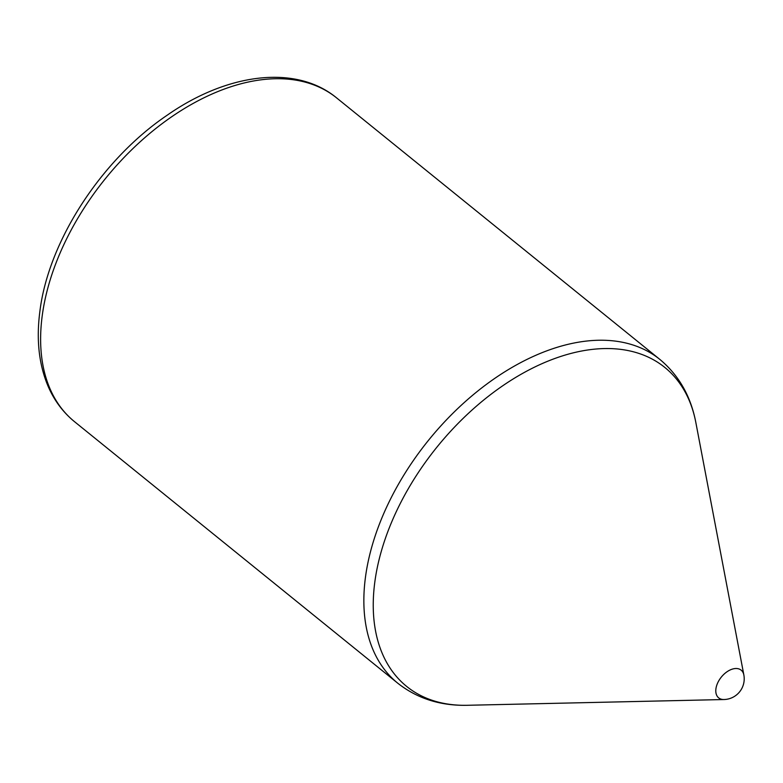 <?xml version="1.0" encoding="UTF-8"?>
<svg xmlns="http://www.w3.org/2000/svg" width="783" height="783" viewBox="0 0 783 783"><rect width="100%" height="100%" fill="white"/><g stroke="black" fill="none" stroke-linecap="round" stroke-linejoin="round"><path stroke-width="1.17" d="M743.85 674.956A20.72 20.72 0 0 1 723.972 699.532A17.852 11.05 -51 0 1 723.952 699.532A17.852 11.05 -51 0 1 715.916 688.864A17.852 11.05 -51 0 1 729.678 670.189A17.852 11.05 -51 0 1 743.85 674.956L695.881 422.722A205.185 127.003 -51 0 0 532.949 367.922A205.185 127.003 -51 0 0 374.744 582.621A205.185 127.003 -51 0 0 467.275 705.287C440.457 705.904 417.3 698.553 397.793 683.226A208.278 128.921 -51 0 1 365.377 577.854A208.278 128.921 -51 0 1 486.625 384.208A208.278 128.921 -51 0 1 659.805 359.377C678.871 375.253 690.89 396.374 695.881 422.722M397.793 683.226L74.561 421.714A208.278 128.921 -51 0 1 42.145 316.332A208.278 128.921 -51 0 1 163.393 122.696A208.278 128.921 -51 0 1 336.573 97.865L659.805 359.377M74.561 421.714C62.983 412.269 54.096 400.319 47.92 385.843C38.925 364.291 36.233 339.626 39.825 311.849C48.184 241.556 101.213 159.928 166.857 115.434C227.207 73.093 295.886 64.245 336.573 97.865M723.962 699.532L467.275 705.287"/></g></svg>
